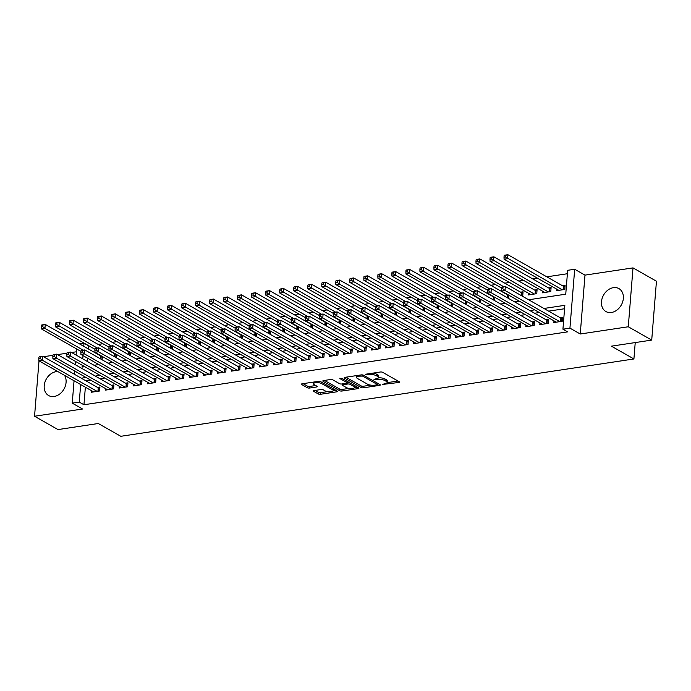 <?xml version="1.0" encoding="UTF-8"?>
<svg xmlns="http://www.w3.org/2000/svg" width="691" height="691" viewBox="0 0 691 691"><rect width="100%" height="100%" fill="white"/><g stroke="black" fill="none" stroke-linecap="round" stroke-linejoin="round"><path stroke-width="1.04" d="M382.564 384.455L398.793 382.477A1.658 0.553 -175.4 0 0 399.528 382.08A1.658 0.553 -175.4 0 0 399.243 381.743L382.676 372.319A1.658 0.553 -175.4 0 0 380.378 372.008L365.764 374.211L365.444 374.721L368.942 374.66A5.312 1.753 -175.4 0 1 376.293 375.671L377.666 376.457A5.312 1.753 -175.4 0 1 378.564 377.545A5.312 1.753 -175.4 0 1 376.215 378.789L374.004 379.592L377.502 379.523A5.312 1.753 -175.4 0 1 384.852 380.534L386.226 381.32A5.312 1.753 -175.4 0 1 387.124 382.408A5.312 1.753 -175.4 0 1 384.775 383.66L382.564 384.455M57.845 371.551A13.189 10.166 -60.4 0 0 56.144 371.654A13.189 10.166 -60.4 0 0 44.88 382.313A13.189 10.166 -60.4 0 0 48.62 395.537A13.189 10.166 -60.4 0 0 54.148 396.479A13.189 10.166 -60.4 0 0 64.462 388.169A13.189 10.166 -60.4 0 0 64.513 375.343M611.414 312.487A13.189 10.166 -60.4 0 0 622.677 301.82A13.189 10.166 -60.4 0 0 618.937 288.605A13.189 10.166 -60.4 0 0 613.409 287.663A13.189 10.166 -60.4 0 0 602.155 298.322A13.189 10.166 -60.4 0 0 605.895 311.537A13.189 10.166 -60.4 0 0 611.414 312.487M314.068 390.579A1.658 0.553 -175.4 0 0 313.334 390.968A1.658 0.553 -175.4 0 0 313.61 391.305L318.266 393.948A1.658 0.553 -175.4 0 0 320.555 394.267L336.793 391.814A1.658 0.553 -175.4 0 0 337.528 391.426A1.658 0.553 -175.4 0 0 337.251 391.089L320.684 381.665A1.658 0.553 -175.4 0 0 318.387 381.354L302.148 383.799A1.658 0.553 -175.4 0 0 301.414 384.187A1.658 0.553 -175.4 0 0 301.691 384.524L307.305 387.72A1.658 0.553 -175.4 0 0 309.603 388.04L316.556 386.986A1.658 0.553 -175.4 0 0 317.29 386.597A1.658 0.553 -175.4 0 0 317.014 386.26L314.224 384.671A4.44 1.468 -175.4 0 1 313.481 383.764A4.44 1.468 -175.4 0 1 316.677 382.615A4.44 1.468 -175.4 0 1 321.591 383.565L332.492 389.767A4.44 1.468 -175.4 0 1 333.243 390.683A4.44 1.468 -175.4 0 1 330.048 391.823A4.44 1.468 -175.4 0 1 325.133 390.881L323.319 389.845A1.658 0.553 -175.4 0 0 321.021 389.525L314.068 390.579M85.364 387.193L83.948 404.753L79.258 402.093L72.253 403.147L74.049 380.758M651.717 340.093L628.274 326.765L633.008 267.883L656.45 281.22L651.717 340.093L611.405 346.165L633.915 358.966L120.804 436.297L98.295 423.505L57.992 429.577L34.55 416.25L82.566 409.012L72.253 403.147M633.008 267.883L584.992 275.122L580.25 334.003L628.274 326.765M580.25 334.003L569.937 328.139L562.932 329.192L564.849 305.318L543.947 308.471M83.948 404.753L567.622 331.861L562.932 329.192M361.056 387.496A1.658 0.553 -175.4 0 0 363.354 387.815L379.592 385.371A1.658 0.553 -175.4 0 0 380.326 384.973A1.658 0.553 -175.4 0 0 380.05 384.637L363.483 375.213A1.658 0.553 -175.4 0 0 361.186 374.902L344.947 377.346A1.658 0.553 -175.4 0 0 344.213 377.735A1.658 0.553 -175.4 0 0 344.489 378.081L361.056 387.496L361.186 385.906A1.658 0.553 -175.4 0 0 363.483 386.226L370.739 385.129M358.197 388.592L341.959 391.037A1.658 0.553 -175.4 0 1 339.661 390.726L323.094 381.302A1.658 0.553 -175.4 0 1 322.818 380.966A1.658 0.553 -175.4 0 1 323.552 380.568L330.497 379.523A1.658 0.553 -175.4 0 1 332.794 379.843L339.514 383.66A1.658 0.553 -175.4 0 0 341.812 383.98L346.416 383.28A1.658 0.553 -175.4 0 0 347.158 382.892A1.658 0.553 -175.4 0 0 346.873 382.555L339.877 378.573L341.803 378.288L358.646 387.858A1.658 0.553 -175.4 0 1 358.931 388.204A1.658 0.553 -175.4 0 1 358.197 388.592L358.275 387.642M39.007 360.832L34.55 416.25M100.549 355.485L100.022 355.571M114.568 353.377L114.041 353.455M128.586 351.261L128.068 351.339M142.605 349.154L142.087 349.231M156.624 347.037L156.106 347.115M170.642 344.921L170.124 344.999M184.661 342.814L184.143 342.891M198.68 340.698L198.162 340.775M212.707 338.581L212.18 338.659M226.726 336.474L226.199 336.552M240.744 334.358L240.218 334.435M254.763 332.241L254.236 332.328M268.782 330.134L268.255 330.212M282.8 328.018L282.274 328.095M296.819 325.91L296.301 325.988M310.838 323.794L310.319 323.872M324.856 321.678L324.338 321.756M338.875 319.57L338.357 319.648M352.894 317.454L352.375 317.532M366.912 315.338L366.394 315.424M380.94 313.23L380.413 313.308M394.958 311.114L394.431 311.192M408.977 308.998L408.45 309.084M422.996 306.89L422.469 306.968M437.014 304.774L436.487 304.852M451.033 302.667L450.506 302.744M465.052 300.55L464.533 300.628M479.07 298.434L478.552 298.512M493.089 296.327L492.571 296.404M507.108 294.211L506.589 294.288M521.86 295.921L522.742 295.783L523.061 291.809L520.608 292.181M528.485 293.252L528.347 294.936L536.76 293.675L537.08 289.693L534.627 290.065M542.504 291.136L542.366 292.829L550.779 291.559L551.098 287.577L548.645 287.948M553.966 320.849L553.828 322.542L562.241 321.272L562.56 317.29L560.107 317.661M539.939 322.965L539.809 324.649L548.222 323.388L548.542 319.406L546.089 319.778M525.92 325.081L525.791 326.765L534.203 325.496L534.523 321.522L532.07 321.885M511.901 327.189L511.772 328.881L520.176 327.612L520.496 323.63L518.043 324.001M497.883 329.305L497.745 330.989L506.158 329.719L506.477 325.746L504.024 326.117M483.864 331.421L483.726 333.105L492.139 331.835L492.458 327.862L490.005 328.225M469.845 333.528L469.707 335.221L478.12 333.952L478.44 329.97L475.987 330.341M455.827 335.645L455.689 337.329L464.102 336.059L464.421 332.086L461.968 332.457M441.808 337.752L441.67 339.445L450.083 338.175L450.402 334.194L447.949 334.565M427.789 339.868L427.651 341.553L436.064 340.292L436.384 336.31L433.931 336.681M413.771 341.985L413.633 343.669L422.046 342.399L422.365 338.426L419.912 338.797M399.752 344.092L399.614 345.785L408.027 344.515L408.346 340.533L405.893 340.905M385.733 346.208L385.595 347.893L394.008 346.632L394.328 342.65L391.875 343.021M371.706 348.324L371.577 350.009L379.99 348.739L380.309 344.766L377.856 345.129M357.688 350.432L357.558 352.125L365.971 350.855L366.29 346.873L363.837 347.245M343.669 352.548L343.539 354.233L351.944 352.963L352.263 348.99L349.81 349.361M329.65 354.656L329.512 356.349L337.925 355.079L338.245 351.106L335.791 351.469M315.632 356.772L315.493 358.465L323.906 357.195L324.226 353.213L321.773 353.585M301.613 358.888L301.475 360.572L309.888 359.303L310.207 355.329L307.754 355.701M287.594 360.996L287.456 362.689L295.869 361.419L296.189 357.437L293.735 357.808M273.576 363.112L273.437 364.796L281.85 363.535L282.17 359.553L279.717 359.925M259.557 365.228L259.419 366.912L267.832 365.643L268.151 361.669L265.698 362.032M245.538 367.336L245.4 369.029L253.813 367.759L254.133 363.777L251.679 364.148M231.52 369.452L231.381 371.136L239.794 369.875L240.114 365.893L237.661 366.265M217.501 371.568L217.363 373.252L225.776 371.983L226.095 368.009L223.642 368.372M203.474 373.676L203.344 375.368L211.757 374.099L212.077 370.117L209.623 370.488M189.455 375.792L189.325 377.476L197.738 376.206L198.058 372.233L195.605 372.604M175.436 377.899L175.307 379.592L183.711 378.322L184.031 374.341L181.578 374.712M161.418 380.015L161.288 381.7L169.692 380.439L170.012 376.457L167.559 376.828M147.399 382.132L147.261 383.816L155.674 382.546L155.993 378.573L153.54 378.944M133.38 384.239L133.242 385.932L141.655 384.662L141.975 380.681L139.522 381.052M119.362 386.355L119.223 388.04L127.636 386.779L127.956 382.797L125.503 383.168M105.343 388.472L105.205 390.156L113.618 388.886L113.937 384.913L111.484 385.276M564.573 308.739L548.628 311.14M539.343 312.539L534.609 313.256M525.324 314.655L520.591 315.364M511.305 316.763L506.572 317.48M497.287 318.879L492.553 319.588M483.268 320.995L478.535 321.704M469.249 323.103L464.516 323.82M455.231 325.219L450.497 325.927M441.212 327.327L436.479 328.044M427.185 329.443L422.46 330.16M413.166 331.559L408.441 332.267M399.148 333.667L394.423 334.384M385.129 335.783L380.395 336.5M371.11 337.899L366.377 338.607M357.092 340.007L352.358 340.723M343.073 342.123L338.34 342.831M329.054 344.239L324.321 344.947M315.036 346.346L310.302 347.063M301.017 348.463L296.284 349.171M286.998 350.57L282.265 351.287M272.98 352.686L268.246 353.403M258.952 354.803L254.228 355.511M244.934 356.91L240.209 357.627M230.915 359.026L226.19 359.735M216.896 361.143L212.163 361.851M202.878 363.25L198.144 363.967M188.859 365.366L184.126 366.075M174.84 367.474L170.107 368.191M160.822 369.59L156.088 370.307M146.803 371.706L142.07 372.414M132.784 373.814L128.051 374.531M118.766 375.93L114.032 376.647M104.747 378.046L100.014 378.754M90.72 380.154L85.995 380.871M91.324 390.579L91.186 392.272L99.599 391.002L99.919 387.02L97.466 387.392M567.389 273.731L546.823 276.832M537.538 278.231L532.804 278.939M523.51 280.339L518.786 281.056M509.492 282.455L504.767 283.172M495.473 284.571L490.748 285.279M481.454 286.679L476.721 287.396M467.436 288.795L462.702 289.503M453.417 290.911L448.684 291.619M439.398 293.019L434.665 293.735M425.38 295.135L420.646 295.843M411.361 297.242L406.628 297.959M397.342 299.358L392.609 300.075M383.324 301.475L378.59 302.183M369.305 303.582L364.572 304.299M355.278 305.698L350.553 306.415M341.259 307.815L336.534 308.523M327.24 309.922L322.516 310.639M313.222 312.038L308.488 312.747M299.203 314.146L294.47 314.863M285.184 316.262L280.451 316.979M271.166 318.378L266.432 319.087M257.147 320.486L252.414 321.203M243.128 322.602L238.395 323.319M229.11 324.718L224.376 325.426M215.091 326.826L210.358 327.543M201.072 328.942L196.339 329.65M187.045 331.058L182.32 331.766M173.026 333.166L168.302 333.883M159.008 335.282L154.283 335.99M144.989 337.389L140.256 338.106M130.97 339.506L126.237 340.222M116.952 341.622L112.218 342.33M102.933 343.729L98.2 344.446M88.914 345.846L88.439 348.981M87.688 358.266L87.429 361.514M556.523 289.028L556.385 290.712L564.797 289.443L565.117 285.469L562.664 285.841M448.062 264.022L447.932 265.612L449.331 265.404L449.461 263.807L448.321 263.677L451.828 263.15L507.341 294.72A1.693 0.561 4.6 0 0 507.79 294.902L508.913 295.238L508.723 297.899L507.842 298.028M494.911 297.363L494.704 300.015L493.823 300.144M420.016 268.246L419.895 269.835L421.294 269.628L421.424 268.039L420.283 267.909L423.79 267.374L479.295 298.944A1.693 0.561 4.6 0 0 479.753 299.125L480.876 299.462L480.686 302.122L479.804 302.261M405.997 270.362L405.876 271.952L407.275 271.744L407.405 270.146L406.265 270.017L409.772 269.49L465.276 301.051A1.693 0.561 4.6 0 0 465.734 301.241L466.848 301.57L466.667 304.239L465.786 304.368M452.855 303.703L452.64 306.346L451.767 306.484M377.96 274.586L377.83 276.175L379.238 275.968L379.359 274.379L378.227 274.249L381.726 273.714L437.239 305.284A1.693 0.561 4.6 0 0 437.697 305.465L438.811 305.802L438.621 308.462L437.749 308.592M424.818 307.927L424.602 310.579L423.73 310.708M410.8 310.043L410.584 312.686L409.703 312.824M335.904 280.926L335.774 282.515L337.173 282.308L337.303 280.719L336.163 280.581L339.67 280.054L395.183 311.624A1.693 0.561 4.6 0 0 395.632 311.805L396.755 312.142L396.565 314.802L395.684 314.932M382.762 314.267L382.546 316.919L381.665 317.048M368.744 316.374L368.528 319.026L367.647 319.164M354.725 318.491L354.509 321.142L353.628 321.272M340.698 320.607L340.49 323.258L339.609 323.388M265.81 291.49L265.681 293.079L267.08 292.872L267.21 291.282L266.07 291.153L269.576 290.617L325.09 322.187A1.693 0.561 4.6 0 0 325.539 322.369L326.662 322.706L326.472 325.366L325.591 325.496M312.66 324.83L312.453 327.482L311.572 327.612M298.642 326.947L298.434 329.59L297.553 329.728M223.746 297.83L223.616 299.419L225.024 299.212L225.154 297.622L224.014 297.484L227.52 296.957L283.025 328.527A1.693 0.561 4.6 0 0 283.483 328.709L284.597 329.046L284.407 331.706L283.535 331.835M270.604 331.17L270.388 333.822L269.516 333.952M195.708 302.053L195.579 303.651L196.987 303.435L197.108 301.846L195.976 301.717L199.474 301.19L254.988 332.751A1.693 0.561 4.6 0 0 255.437 332.932L256.56 333.269L256.37 335.93L255.497 336.068M242.567 335.394L242.351 338.046L241.47 338.175M228.548 337.51L228.332 340.162L227.451 340.292M153.652 308.393L153.523 309.983L154.922 309.775L155.052 308.186L153.912 308.056L157.418 307.521L212.932 339.091A1.693 0.561 4.6 0 0 213.381 339.272L214.504 339.609L214.314 342.27L213.433 342.408M200.511 341.734L200.295 344.386L199.414 344.515M186.492 343.85L186.276 346.493L185.395 346.632M172.465 345.958L172.258 348.61L171.377 348.739M158.446 348.074L158.239 350.726L157.358 350.855M144.428 350.19L144.22 352.833L143.339 352.971M130.409 352.298L130.202 354.949L129.321 355.079M116.39 354.414L116.174 357.066L115.302 357.195M41.495 325.297L41.365 326.895L42.773 326.679L42.902 325.09L41.762 324.96L45.261 324.433L100.774 355.995A1.693 0.561 4.6 0 0 101.232 356.176L102.346 356.513L102.156 359.173L101.283 359.311M633.915 358.966L635.228 342.581M76.381 351.779L71.579 352.505M66.949 353.205L57.56 354.621M52.931 355.312L43.542 356.729M79.491 343.893L84 343.211L83.749 346.312M88.69 345.88L84 343.211M528.65 299.773L565.748 294.185L567.665 270.311L574.679 269.257L569.937 328.139M584.992 275.122L574.679 269.257M74.568 374.375L74.827 371.119M75.345 364.727L75.604 361.471M76.122 355.088L76.615 348.938M80.674 384.524L79.258 402.093M534.653 309.87L529.928 310.587M520.634 311.986L515.901 312.703M506.615 314.103L501.882 314.811M492.597 316.21L487.863 316.927M478.578 318.326L473.845 319.035M464.559 320.443L459.826 321.151M450.541 322.55L445.807 323.267M436.522 324.666L431.789 325.375M422.503 326.774L417.77 327.491M408.485 328.89L403.751 329.607M394.457 331.006L389.733 331.715M380.439 333.114L375.714 333.831M366.42 335.23L361.695 335.947M352.401 337.346L347.668 338.054M338.383 339.454L333.649 340.171M324.364 341.57L319.631 342.278M310.345 343.677L305.612 344.394M296.327 345.794L291.593 346.511M282.308 347.91L277.575 348.618M268.289 350.017L263.556 350.734M254.271 352.134L249.537 352.851M240.252 354.25L235.519 354.958M226.225 356.357L221.5 357.074M212.206 358.474L207.481 359.182M198.187 360.59L193.463 361.298M184.169 362.697L179.435 363.414M170.15 364.813L165.417 365.522M156.131 366.921L151.398 367.638M142.113 369.037L137.379 369.754M128.094 371.153L123.361 371.862M114.075 373.261L109.342 373.978M100.057 375.377L95.323 376.094M86.038 377.493L81.305 378.202M82.229 365.237L82.082 367.085L84.76 366.679M94.045 365.28L98.778 364.563M108.064 363.164L112.797 362.455M122.082 361.056L126.816 360.339M136.101 358.94L140.834 358.223M150.12 356.824L154.853 356.115M164.138 354.716L168.872 353.999M178.166 352.6L182.89 351.892M192.184 350.484L196.909 349.776M206.203 348.376L210.928 347.659M220.222 346.26L224.955 345.552M234.24 344.153L238.974 343.436M248.259 342.036L252.992 341.319M262.278 339.92L267.011 339.212M276.296 337.813L281.03 337.096M290.315 335.696L295.048 334.98M304.334 333.58L309.067 332.872M318.352 331.473L323.086 330.756M332.371 329.357L337.104 328.648M346.398 327.24L351.123 326.532M360.417 325.133L365.142 324.416M374.436 323.017L379.16 322.308M388.454 320.909L393.188 320.192M402.473 318.793L407.206 318.076M416.492 316.677L421.225 315.968M430.51 314.569L435.244 313.852M444.529 312.453L449.262 311.736M458.548 310.337L463.281 309.628M472.566 308.229L477.3 307.512M486.585 306.113L491.318 305.405M500.604 304.005L505.337 303.289M514.631 301.889L519.356 301.172M83.006 355.597L82.739 358.854M387.124 382.408L387.254 380.819A5.312 1.753 -175.4 0 0 386.355 379.73L386.226 381.32M378.461 377.839A5.312 1.753 -175.4 0 1 384.973 378.944L386.355 379.73M378.564 377.545L378.694 375.956A5.312 1.753 -175.4 0 0 377.796 374.859L377.666 376.457M373.131 373.097A5.312 1.753 -175.4 0 1 376.414 374.081L377.796 374.859M387.038 382.676L397.981 381.026M345.88 377.208L361.186 385.906M377.338 384.136L378.78 383.92M376.794 384.861L377.113 384.351L362.568 376.085L358.966 376.163A5.312 1.753 -175.4 0 0 356.616 377.407A5.312 1.753 -175.4 0 0 357.506 378.504L367.448 384.153A5.312 1.753 -175.4 0 0 374.798 385.163L376.794 384.861M356.824 375.559A5.312 1.753 -175.4 0 0 356.746 375.818L356.616 377.407M357.385 387.141L354.561 387.565M348.998 388.402L342.088 389.448L341.959 391.037M324.485 380.43L339.791 389.128A1.658 0.553 -175.4 0 0 342.088 389.448M346.485 387.625A4.44 1.468 -175.4 0 0 351.399 388.575A4.44 1.468 -175.4 0 0 354.595 387.426A4.44 1.468 -175.4 0 0 353.844 386.519L350.009 384.334A1.658 0.553 -175.4 0 0 347.711 384.015L343.099 384.714A1.658 0.553 -175.4 0 0 342.365 385.103A1.658 0.553 -175.4 0 0 342.641 385.44L346.485 387.625M354.595 387.426L354.725 385.837A4.44 1.468 -175.4 0 0 354.69 385.604M349.11 382.434A1.658 0.553 -175.4 0 0 347.832 382.425L347.711 384.015M347.184 382.52L347.832 382.425M333.243 390.683L333.373 389.085A4.44 1.468 -175.4 0 0 333.338 388.86M313.628 382.071A4.44 1.468 -175.4 0 0 313.61 382.175L313.481 383.764M303.09 383.66L307.435 386.131A1.658 0.553 -175.4 0 0 309.732 386.442L315.744 385.543M315.01 390.432L318.387 392.358A1.658 0.553 -175.4 0 0 320.684 392.669L327.534 391.642M333.217 390.786L335.99 390.363M504.136 255.566L504.007 257.164L505.406 256.948L505.536 255.359L504.395 255.229L507.902 254.703L507.583 258.676L504.076 259.203L558.838 290.341M565.013 286.791L563.865 286.445A1.693 0.561 4.6 0 1 563.415 286.264L507.902 254.703L505.536 255.359M562.344 289.814L505.406 256.948M504.076 259.203L504.007 257.164M501.571 287.396L501.45 288.985L502.849 288.778L502.979 287.18L501.839 287.05L505.346 286.523L505.026 290.505L559.788 321.643M502.849 288.778L505.026 290.505L501.519 291.032L556.281 322.17M502.979 287.18L505.346 286.523L560.859 318.093A1.693 0.561 -175.4 0 0 561.308 318.275L562.448 318.611M501.45 288.985L501.519 291.032M490.118 257.683L489.988 259.272L491.387 259.065L491.517 257.475L490.377 257.337L493.884 256.81L493.564 260.792L490.057 261.319L544.819 292.457M550.995 288.907L549.846 288.562A1.693 0.561 4.6 0 1 549.397 288.38L493.884 256.81L491.517 257.475M548.326 291.93L491.387 259.065M490.057 261.319L489.988 259.272M476.099 259.799L475.969 261.388L477.369 261.172L477.498 259.583L476.358 259.453L479.865 258.926L479.545 262.9L476.039 263.435L530.8 294.573M536.976 291.015L535.827 290.678A1.693 0.561 4.6 0 1 535.378 290.488L479.865 258.926L477.498 259.583M534.307 294.038L477.369 261.172M476.039 263.435L475.969 261.388M462.08 261.906L461.951 263.504L463.35 263.288L463.48 261.699L462.339 261.569L465.846 261.043L465.527 265.016L462.02 265.543L501.528 288.009M522.957 293.131L521.809 292.785A1.693 0.561 4.6 0 1 521.36 292.604L465.846 261.043L463.48 261.699M503.765 286.765L463.35 263.288M462.02 265.543L461.951 263.504M489.746 288.873L451.508 267.132L448.001 267.659L487.509 290.125M449.461 263.807L451.828 263.15L451.508 267.132L449.331 265.404M448.001 267.659L447.932 265.612M487.552 289.512L487.431 291.101L488.831 290.885L488.96 289.296L487.82 289.166L491.327 288.639L491.007 292.613L545.769 323.751M488.831 290.885L491.007 292.613L487.5 293.148L542.262 324.286M488.96 289.296L491.327 288.639L546.831 320.201A1.693 0.561 -175.4 0 0 547.289 320.382L548.429 320.728M487.431 291.101L487.5 293.148M473.534 291.619L473.404 293.209L474.812 293.001L474.942 291.412L473.801 291.282L477.308 290.747L476.989 294.729L531.742 325.867M474.812 293.001L476.989 294.729L473.482 295.256L528.244 326.394M474.942 291.412L477.308 290.747L532.813 322.317A1.693 0.561 -175.4 0 0 533.271 322.498L534.411 322.844M473.404 293.209L473.482 295.256M459.515 293.735L459.385 295.325L460.793 295.117L460.923 293.52L459.783 293.39L463.29 292.863L462.961 296.845L517.723 327.983M460.793 295.117L462.961 296.845L459.463 297.372L514.225 328.51M460.923 293.52L463.29 292.863L518.794 324.425A1.693 0.561 -175.4 0 0 519.252 324.615L520.392 324.951M459.385 295.325L459.463 297.372M445.496 295.843L445.367 297.441L446.775 297.225L446.896 295.636L445.764 295.506L449.262 294.979L448.943 298.953L503.704 330.091M446.775 297.225L448.943 298.953L445.445 299.479L500.206 330.618M446.896 295.636L449.262 294.979L504.775 326.541A1.693 0.561 -175.4 0 0 505.225 326.722L506.373 327.068M445.367 297.441L445.445 299.479M434.043 266.139L433.913 267.728L435.313 267.512L435.442 265.923L434.302 265.793L437.809 265.266L437.489 269.24L433.983 269.775L473.49 292.233M494.894 297.346L493.771 297.009A1.693 0.561 4.6 0 1 493.322 296.828L437.809 265.266L435.442 265.923M475.728 290.989L435.313 267.512M433.983 269.775L433.913 267.728M431.478 297.959L431.348 299.548L432.756 299.341L432.877 297.752L431.745 297.622L435.244 297.087L434.924 301.069L489.686 332.207M432.756 299.341L434.924 301.069L431.426 301.596L486.179 332.734M432.877 297.752L435.244 297.087L490.757 328.657A1.693 0.561 -175.4 0 0 491.206 328.838L492.355 329.184M431.348 299.548L431.426 301.596M461.709 293.105L423.471 271.356L419.964 271.883L459.472 294.349M421.424 268.039L423.79 267.374L423.471 271.356L421.294 269.628M419.964 271.883L419.895 269.835M417.459 300.075L417.329 301.665L418.729 301.457L418.858 299.859L417.718 299.73L421.225 299.203L420.905 303.185L475.667 334.323M418.729 301.457L420.905 303.185L417.399 303.712L472.16 334.85M418.858 299.859L421.225 299.203L476.738 330.764A1.693 0.561 -175.4 0 0 477.187 330.954L478.336 331.291M417.329 301.665L417.399 303.712M447.69 295.212L409.452 273.472L405.945 273.999L445.445 296.456M407.405 270.146L409.772 269.49L409.452 273.472L407.275 271.744M405.945 273.999L405.876 271.952M403.44 302.183L403.311 303.781L404.71 303.565L404.84 301.976L403.699 301.846L407.206 301.319L406.887 305.292L461.648 336.431M404.71 303.565L406.887 305.292L403.38 305.819L458.142 336.958M404.84 301.976L407.206 301.319L462.72 332.881A1.693 0.561 -175.4 0 0 463.169 333.062L464.317 333.408M403.311 303.781L403.38 305.819M391.978 272.47L391.849 274.068L393.257 273.852L393.386 272.263L392.246 272.133L395.753 271.606L395.425 275.579L391.927 276.106L431.426 298.572M452.83 303.686L451.715 303.349A1.693 0.561 4.6 0 1 451.258 303.168L395.753 271.606L393.386 272.263M433.672 297.329L393.257 273.852M391.927 276.106L391.849 274.068M389.422 304.299L389.292 305.888L390.691 305.681L390.821 304.092L389.681 303.954L393.188 303.427L392.868 307.409L447.63 338.547M390.691 305.681L392.868 307.409L389.361 307.936L444.123 339.074M390.821 304.092L393.188 303.427L448.701 334.997A1.693 0.561 -175.4 0 0 449.15 335.178L450.299 335.524M389.292 305.888L389.361 307.936M419.653 299.436L381.406 277.696L377.908 278.223L417.407 300.689M379.359 274.379L381.726 273.714L381.406 277.696L379.238 275.968M377.908 278.223L377.83 276.175M375.403 306.415L375.273 308.005L376.673 307.789L376.802 306.199L375.662 306.07L379.169 305.543L378.849 309.516L433.611 340.654M376.673 307.789L378.849 309.516L375.343 310.052L430.104 341.19M376.802 306.199L379.169 305.543L434.682 337.104A1.693 0.561 -175.4 0 0 435.131 337.294L436.28 337.631M375.273 308.005L375.343 310.052M363.941 276.702L363.812 278.292L365.219 278.076L365.34 276.486L364.209 276.357L367.707 275.83L367.387 279.812L363.889 280.339L403.389 302.796M424.792 307.91L423.669 307.581A1.693 0.561 4.6 0 1 423.22 307.391L367.707 275.83L365.34 276.486M405.634 301.552L365.219 278.076M363.889 280.339L363.812 278.292M361.384 308.523L361.255 310.121L362.654 309.905L362.784 308.316L361.643 308.186L365.15 307.659L364.831 311.632L419.592 342.771M362.654 309.905L364.831 311.632L361.324 312.159L416.086 343.297M362.784 308.316L365.15 307.659L420.664 339.221A1.693 0.561 -175.4 0 0 421.113 339.402L422.261 339.747M361.255 310.121L361.324 312.159M349.922 278.81L349.793 280.408L351.192 280.192L351.322 278.603L350.19 278.473L353.688 277.946L353.369 281.919L349.862 282.446L389.37 304.912M410.774 310.026L409.651 309.689A1.693 0.561 4.6 0 1 409.202 309.508L353.688 277.946L351.322 278.603M391.616 303.669L351.192 280.192M349.862 282.446L349.793 280.408M347.366 310.639L347.236 312.228L348.635 312.021L348.765 310.423L347.625 310.294L351.132 309.767L350.812 313.749L405.574 344.887M348.635 312.021L350.812 313.749L347.305 314.275L402.067 345.414M348.765 310.423L351.132 309.767L406.645 341.337A1.693 0.561 -175.4 0 0 407.094 341.518L408.234 341.855M347.236 312.228L347.305 314.275M377.597 305.776L339.35 284.036L335.843 284.562L375.351 307.029M337.303 280.719L339.67 280.054L339.35 284.036L337.173 282.308M335.843 284.562L335.774 282.515M333.338 312.755L333.217 314.345L334.617 314.129L334.746 312.539L333.606 312.41L337.113 311.883L336.793 315.856L391.555 346.994M334.617 314.129L336.793 315.856L333.287 316.392L388.048 347.53M334.746 312.539L337.113 311.883L392.626 343.444A1.693 0.561 -175.4 0 0 393.075 343.626L394.215 343.971M333.217 314.345L333.287 316.392M319.32 314.863L319.199 316.452L320.598 316.245L320.728 314.655L319.588 314.526L323.094 313.99L322.775 317.972L377.536 349.11M320.598 316.245L322.775 317.972L319.268 318.499L374.03 349.637M320.728 314.655L323.094 313.99L378.599 345.56A1.693 0.561 -175.4 0 0 379.057 345.742L380.197 346.087M319.199 316.452L319.268 318.499M305.301 316.979L305.172 318.568L306.579 318.361L306.709 316.763L305.569 316.633L309.076 316.107L308.756 320.088L363.509 351.227M306.579 318.361L308.756 320.088L305.249 320.615L360.011 351.754M306.709 316.763L309.076 316.107L364.58 347.668A1.693 0.561 -175.4 0 0 365.038 347.858L366.178 348.195M305.172 318.568L305.249 320.615M321.885 283.042L321.756 284.632L323.155 284.416L323.284 282.826L322.144 282.697L325.651 282.17L325.331 286.143L321.825 286.679L361.333 309.136M382.736 314.25L381.613 313.921A1.693 0.561 4.6 0 1 381.164 313.731L325.651 282.17L323.284 282.826M363.578 307.892L323.155 284.416M321.825 286.679L321.756 284.632M307.866 285.15L307.737 286.739L309.136 286.532L309.266 284.942L308.126 284.813L311.632 284.286L311.313 288.259L307.806 288.786L347.314 311.252M368.718 316.366L367.595 316.029A1.693 0.561 4.6 0 1 367.146 315.847L311.632 284.286L309.266 284.942M349.56 310.009L309.136 286.532M307.806 288.786L307.737 286.739M293.848 287.266L293.718 288.855L295.117 288.648L295.247 287.05L294.107 286.92L297.614 286.394L297.294 290.375L293.787 290.902L333.295 313.369M354.699 318.482L353.576 318.145A1.693 0.561 4.6 0 1 353.127 317.964L297.614 286.394L295.247 287.05M335.532 312.116L295.117 288.648M293.787 290.902L293.718 288.855M291.282 319.087L291.153 320.684L292.561 320.469L292.69 318.879L291.55 318.75L295.057 318.223L294.729 322.196L349.491 353.334M292.561 320.469L294.729 322.196L291.231 322.723L345.992 353.861M292.69 318.879L295.057 318.223L350.562 349.784A1.693 0.561 -175.4 0 0 351.019 349.966L352.16 350.311M291.153 320.684L291.231 322.723M279.829 289.382L279.7 290.971L281.099 290.756L281.228 289.166L280.088 289.037L283.595 288.51L283.275 292.483L279.769 293.019L319.277 315.476M340.68 320.589L339.557 320.253A1.693 0.561 4.6 0 1 339.108 320.071L283.595 288.51L281.228 289.166M321.514 314.232L281.099 290.756M279.769 293.019L279.7 290.971M277.264 321.203L277.134 322.792L278.542 322.585L278.663 320.995L277.532 320.866L281.03 320.33L280.71 324.312L335.472 355.45M278.542 322.585L280.71 324.312L277.212 324.839L331.974 355.977M278.663 320.995L281.03 320.33L336.543 351.9A1.693 0.561 -175.4 0 0 336.992 352.082L338.141 352.427M277.134 322.792L277.212 324.839M307.495 316.348L269.257 294.599L265.75 295.126L305.258 317.592M267.21 291.282L269.576 290.617L269.257 294.599L267.08 292.872M265.75 295.126L265.681 293.079M263.245 323.319L263.116 324.908L264.523 324.692L264.644 323.103L263.513 322.973L267.011 322.447L266.691 326.428L321.453 357.567M264.523 324.692L266.691 326.428L263.193 326.955L317.946 358.093M264.644 323.103L267.011 322.447L322.524 354.008A1.693 0.561 -175.4 0 0 322.973 354.198L324.122 354.535M263.116 324.908L263.193 326.955M251.783 293.606L251.662 295.195L253.061 294.988L253.191 293.39L252.051 293.26L255.558 292.734L255.238 296.715L251.731 297.242L291.239 319.7M312.643 324.813L311.52 324.485A1.693 0.561 4.6 0 1 311.062 324.295L255.558 292.734L253.191 293.39M293.476 318.456L253.061 294.988M251.731 297.242L251.662 295.195M249.226 325.426L249.097 327.024L250.496 326.808L250.626 325.219L249.486 325.09L252.992 324.563L252.673 328.536L307.435 359.674M250.496 326.808L252.673 328.536L249.166 329.063L303.928 360.201M250.626 325.219L252.992 324.563L308.506 356.124A1.693 0.561 -175.4 0 0 308.955 356.306L310.104 356.651M249.097 327.024L249.166 329.063M237.764 295.713L237.644 297.311L239.043 297.095L239.172 295.506L238.032 295.377L241.539 294.85L241.219 298.823L237.713 299.35L277.212 321.816M298.616 326.929L297.501 326.593A1.693 0.561 4.6 0 1 297.044 326.411L241.539 294.85L239.172 295.506M279.458 320.572L239.043 297.095M237.713 299.35L237.644 297.311M235.208 327.543L235.078 329.132L236.477 328.925L236.607 327.335L235.467 327.197L238.974 326.67L238.654 330.652L293.416 361.79M236.477 328.925L238.654 330.652L235.147 331.179L289.909 362.317M236.607 327.335L238.974 326.67L294.487 358.24A1.693 0.561 -175.4 0 0 294.936 358.422L296.085 358.759M235.078 329.132L235.147 331.179M265.439 322.68L227.192 300.939L223.694 301.466L263.193 323.932M225.154 297.622L227.52 296.957L227.192 300.939L225.024 299.212M223.694 301.466L223.616 299.419M221.189 329.659L221.06 331.248L222.459 331.032L222.588 329.443L221.448 329.313L224.955 328.786L224.635 332.76L279.397 363.898M222.459 331.032L224.635 332.76L221.129 333.295L275.89 364.433M222.588 329.443L224.955 328.786L280.468 360.348A1.693 0.561 -175.4 0 0 280.917 360.538L282.066 360.875M221.06 331.248L221.129 333.295M209.727 299.946L209.598 301.535L211.005 301.319L211.126 299.73L209.995 299.6L213.493 299.073L213.174 303.055L209.675 303.582L249.175 326.04M270.578 331.153L269.464 330.825A1.693 0.561 4.6 0 1 269.006 330.635L213.493 299.073L211.126 299.73M251.42 324.796L211.005 301.319M209.675 303.582L209.598 301.535M207.17 331.766L207.041 333.356L208.44 333.148L208.57 331.559L207.43 331.43L210.936 330.903L210.617 334.876L265.379 366.014M208.44 333.148L210.617 334.876L207.11 335.403L261.872 366.541M208.57 331.559L210.936 330.903L266.45 362.464A1.693 0.561 -175.4 0 0 266.899 362.645L268.048 362.991M207.041 333.356L207.11 335.403M237.402 326.912L199.155 305.163L195.657 305.69L235.156 328.156M197.108 301.846L199.474 301.19L199.155 305.163L196.987 303.435M195.657 305.69L195.579 303.651M193.152 333.883L193.022 335.472L194.421 335.265L194.551 333.667L193.411 333.537L196.918 333.01L196.598 336.992L251.36 368.13M194.421 335.265L196.598 336.992L193.091 337.519L247.853 368.657M194.551 333.667L196.918 333.01L252.431 364.58A1.693 0.561 -175.4 0 0 252.88 364.762L254.029 365.098M193.022 335.472L193.091 337.519M181.69 304.17L181.56 305.759L182.968 305.552L183.089 303.954L181.958 303.824L185.456 303.297L185.136 307.279L181.629 307.806L221.137 330.272M242.541 335.385L241.418 335.049A1.693 0.561 4.6 0 1 240.969 334.867L185.456 303.297L183.089 303.954M223.383 329.02L182.968 305.552M181.629 307.806L181.56 305.759M167.671 306.286L167.542 307.875L168.941 307.659L169.07 306.07L167.93 305.94L171.437 305.413L171.118 309.387L167.611 309.922L207.119 332.38M228.522 337.493L227.399 337.156A1.693 0.561 4.6 0 1 226.95 336.975L171.437 305.413L169.07 306.07M209.364 331.136L168.941 307.659M167.611 309.922L167.542 307.875M195.346 333.252L157.099 311.503L153.592 312.03L193.1 334.496M155.052 308.186L157.418 307.521L157.099 311.503L154.922 309.775M153.592 312.03L153.523 309.983M179.133 335.999L179.004 337.588L180.403 337.372L180.532 335.783L179.392 335.653L182.899 335.126L182.579 339.1L237.341 370.238M180.403 337.372L182.579 339.1L179.073 339.635L233.834 370.765M180.532 335.783L182.899 335.126L238.412 366.688A1.693 0.561 -175.4 0 0 238.861 366.869L240.01 367.215M179.004 337.588L179.073 339.635M165.106 338.106L164.985 339.696L166.384 339.488L166.514 337.899L165.374 337.769L168.88 337.234L168.561 341.216L223.323 372.354M166.384 339.488L168.561 341.216L165.054 341.743L219.816 372.881M166.514 337.899L168.88 337.234L224.394 368.804A1.693 0.561 -175.4 0 0 224.843 368.985L225.983 369.331M164.985 339.696L165.054 341.743M151.087 340.222L150.966 341.812L152.365 341.604L152.495 340.007L151.355 339.877L154.862 339.35L154.542 343.332L209.304 374.47M152.365 341.604L154.542 343.332L151.035 343.859L205.797 374.997M152.495 340.007L154.862 339.35L210.366 370.912A1.693 0.561 -175.4 0 0 210.824 371.102L211.964 371.438M150.966 341.812L151.035 343.859M139.634 310.509L139.504 312.099L140.904 311.891L141.033 310.294L139.893 310.164L143.4 309.637L143.08 313.619L139.573 314.146L179.081 336.603M200.485 341.717L199.362 341.389A1.693 0.561 4.6 0 1 198.913 341.199L143.4 309.637L141.033 310.294M181.327 335.36L140.904 311.891M139.573 314.146L139.504 312.099M137.068 342.33L136.939 343.928L138.347 343.712L138.476 342.123L137.336 341.993L140.843 341.466L140.523 345.44L195.277 376.578M138.347 343.712L140.523 345.44L137.017 345.966L191.778 377.105M138.476 342.123L140.843 341.466L196.348 373.028A1.693 0.561 -175.4 0 0 196.805 373.209L197.946 373.555M136.939 343.928L137.017 345.966M125.615 312.617L125.486 314.215L126.885 313.999L127.014 312.41L125.874 312.28L129.381 311.753L129.062 315.727L125.555 316.253L165.063 338.72M186.466 343.833L185.343 343.496A1.693 0.561 4.6 0 1 184.894 343.315L129.381 311.753L127.014 312.41M167.3 337.476L126.885 313.999M125.555 316.253L125.486 314.215M123.05 344.446L122.92 346.036L124.328 345.828L124.458 344.239L123.318 344.101L126.824 343.574L126.496 347.556L181.258 378.694M124.328 345.828L126.496 347.556L122.998 348.083L177.76 379.221M124.458 344.239L126.824 343.574L182.329 375.144A1.693 0.561 -175.4 0 0 182.787 375.325L183.927 375.671M122.92 346.036L122.998 348.083M111.596 314.733L111.467 316.323L112.866 316.115L112.996 314.526L111.856 314.396L115.362 313.861L115.043 317.843L111.536 318.37L151.044 340.836M172.448 345.949L171.325 345.612A1.693 0.561 4.6 0 1 170.876 345.431L115.362 313.861L112.996 314.526M153.281 339.592L112.866 316.115M111.536 318.37L111.467 316.323M109.031 346.562L108.902 348.152L110.31 347.936L110.43 346.346L109.299 346.217L112.797 345.69L112.478 349.672L167.239 380.81M110.31 347.936L112.478 349.672L108.979 350.199L163.741 381.337M110.43 346.346L112.797 345.69L168.31 377.251A1.693 0.561 -175.4 0 0 168.759 377.441L169.908 377.778M108.902 348.152L108.979 350.199M97.578 316.849L97.448 318.439L98.848 318.231L98.977 316.633L97.837 316.504L101.344 315.977L101.024 319.959L97.517 320.486L137.025 342.943M158.429 348.057L157.306 347.728A1.693 0.561 4.6 0 1 156.857 347.538L101.344 315.977L98.977 316.633M139.262 341.7L98.848 318.231M97.517 320.486L97.448 318.439M95.013 348.67L94.883 350.268L96.291 350.052L96.412 348.463L95.28 348.333L98.778 347.806L98.459 351.779L153.221 382.918M96.291 350.052L98.459 351.779L94.961 352.306L149.714 383.445M96.412 348.463L98.778 347.806L154.292 379.368A1.693 0.561 -175.4 0 0 154.741 379.549L155.89 379.895M94.883 350.268L94.961 352.306M83.551 318.957L83.43 320.555L84.829 320.339L84.958 318.75L83.818 318.62L87.325 318.093L87.006 322.066L83.499 322.593L123.007 345.059M144.41 350.173L143.287 349.836A1.693 0.561 4.6 0 1 142.838 349.655L87.325 318.093L84.958 318.75M125.244 343.816L84.829 320.339M83.499 322.593L83.43 320.555M69.532 321.073L69.411 322.662L70.81 322.455L70.94 320.866L69.8 320.728L73.306 320.201L72.987 324.183L69.48 324.71L108.979 347.176M130.383 352.289L129.269 351.952A1.693 0.561 4.6 0 1 128.811 351.771L73.306 320.201L70.94 320.866M111.225 345.923L70.81 322.455M69.48 324.71L69.411 322.662M55.513 323.189L55.384 324.779L56.792 324.563L56.921 322.973L55.781 322.844L59.288 322.317L58.968 326.29L55.461 326.826L94.961 349.283M116.364 354.397L115.25 354.068A1.693 0.561 4.6 0 1 114.792 353.878L59.288 322.317L56.921 322.973M97.206 348.039L56.792 324.563M55.461 326.826L55.384 324.779M80.994 350.786L80.864 352.375L82.264 352.168L82.393 350.57L81.262 350.441L84.76 349.914L84.44 353.896L139.202 385.034M82.264 352.168L84.44 353.896L80.933 354.423L135.695 385.561M82.393 350.57L84.76 349.914L140.273 381.484A1.693 0.561 -175.4 0 0 140.722 381.665L141.871 382.002M80.864 352.375L80.933 354.423M66.975 352.902L66.846 354.492L68.245 354.276L68.374 352.686L67.234 352.557L70.741 352.03L70.422 356.003L125.183 387.141M68.245 354.276L70.422 356.003L66.915 356.539L121.676 387.677M68.374 352.686L70.741 352.03L126.254 383.591A1.693 0.561 -175.4 0 0 126.703 383.773L127.852 384.118M66.846 354.492L66.915 356.539M52.957 355.01L52.827 356.599L54.226 356.392L54.356 354.803L53.216 354.673L56.722 354.137L56.403 358.119L111.165 389.258M54.226 356.392L56.403 358.119L52.896 358.646L107.658 389.784M54.356 354.803L56.722 354.137L112.236 385.708A1.693 0.561 -175.4 0 0 112.685 385.889L113.834 386.234M52.827 356.599L52.896 358.646M83.188 350.156L44.941 328.406L41.443 328.933L80.942 351.399M42.902 325.09L45.261 324.433L44.941 328.406L42.773 326.679M41.443 328.933L41.365 326.895M38.938 357.126L38.808 358.715L40.208 358.508L40.337 356.91L39.197 356.781L42.704 356.254L42.384 360.236L97.146 391.374M40.208 358.508L42.384 360.236L38.877 360.762L93.639 391.901M40.337 356.91L42.704 356.254L98.217 387.815A1.693 0.561 -175.4 0 0 98.666 388.005L99.815 388.342M38.808 358.715L38.877 360.762M384.248 383.738L384.17 384.68M367.128 374.004L367.051 374.945M375.688 378.875L375.61 379.808M384.973 378.944L384.852 380.534M377.588 378.443L377.502 379.523M376.414 374.081L376.293 375.671M369.02 373.719L368.942 374.66M398.862 381.527L398.793 382.477M344.541 377.441L344.489 378.081M379.67 384.421L379.592 385.371M363.483 386.226L363.354 387.815M377.217 383.021L377.113 384.351M362.663 374.945L362.568 376.085M361.039 374.919L360.961 375.861M359.044 375.222L358.966 376.163M339.791 389.128L339.661 390.726M323.146 380.672L323.094 381.302M346.986 381.225L346.873 382.555M339.912 378.132L339.877 378.573M353.956 385.189L353.844 386.519M350.112 383.004L350.009 384.334M343.177 383.773L343.099 384.714M332.604 388.446L332.492 389.767M321.695 382.244L321.591 383.565M316.633 386.044L316.556 386.986M309.732 386.442L309.603 388.04M307.435 386.131L307.305 387.72M301.742 383.894L301.691 384.524M336.871 390.873L336.793 391.814M320.684 392.669L320.555 394.267M318.387 392.358L318.266 393.948M313.662 390.674L313.61 391.305M563.865 286.445L563.614 289.624M563.415 286.264L563.139 289.693M560.582 321.522L560.859 318.093M561.049 321.453L561.308 318.275M549.846 288.562L549.595 291.74M549.397 288.38L549.12 291.809M535.827 290.678L535.568 293.848M535.378 290.488L535.102 293.925M521.809 292.785L521.567 295.748M521.36 292.604L521.126 295.498M507.79 294.902L507.548 297.864M507.341 294.72L507.108 297.614M546.555 323.638L546.831 320.201M547.03 323.561L547.289 320.382M532.536 325.746L532.813 322.317M533.011 325.677L533.271 322.498M518.518 327.862L518.794 324.425M518.993 327.793L519.252 324.615M504.499 329.97L504.775 326.541M504.974 329.901L505.225 326.722M493.771 297.009L493.529 299.98M493.322 296.828L493.089 299.721M490.48 332.086L490.757 328.657M490.955 332.017L491.206 328.838M479.753 299.125L479.511 302.088M479.295 298.944L479.07 301.837M476.462 334.202L476.738 330.764M476.937 334.124L477.187 330.954M465.734 301.241L465.492 304.204M465.276 301.051L465.043 303.954M462.443 336.31L462.72 332.881M462.918 336.241L463.169 333.062M451.715 303.349L451.473 306.32M451.258 303.168L451.024 306.061M448.424 338.426L448.701 334.997M448.9 338.357L449.15 335.178M437.697 305.465L437.455 308.428M437.239 305.284L437.006 308.177M434.406 340.542L434.682 337.104M434.872 340.464L435.131 337.294M423.669 307.581L423.436 310.544M423.22 307.391L422.987 310.294M420.387 342.65L420.664 339.221M420.854 342.581L421.113 339.402M409.651 309.689L409.418 312.652M409.202 309.508L408.968 312.401M406.368 344.766L406.645 341.337M406.835 344.697L407.094 341.518M395.632 311.805L395.399 314.768M395.183 311.624L394.95 314.517M392.35 346.882L392.626 343.444M392.816 346.804L393.075 343.626M378.322 348.99L378.599 345.56M378.798 348.92L379.057 345.742M364.304 351.106L364.58 347.668M364.779 351.037L365.038 347.858M381.613 313.921L381.38 316.884M381.164 313.731L380.931 316.625M367.595 316.029L367.353 318.992M367.146 315.847L366.912 318.741M353.576 318.145L353.334 321.108M353.127 317.964L352.894 320.857M350.285 353.213L350.562 349.784M350.76 353.144L351.019 349.966M339.557 320.253L339.316 323.224M339.108 320.071L338.875 322.965M336.267 355.329L336.543 351.9M336.742 355.26L336.992 352.082M325.539 322.369L325.297 325.331M325.09 322.187L324.856 325.081M322.248 357.446L322.524 354.008M322.723 357.368L322.973 354.198M311.52 324.485L311.278 327.448M311.062 324.295L310.838 327.197M308.229 359.553L308.506 356.124M308.704 359.484L308.955 356.306M297.501 326.593L297.26 329.564M297.044 326.411L296.81 329.305M294.211 361.669L294.487 358.24M294.686 361.6L294.936 358.422M283.483 328.709L283.241 331.671M283.025 328.527L282.792 331.421M280.192 363.786L280.468 360.348M280.667 363.708L280.917 360.538M269.464 330.825L269.222 333.788M269.006 330.635L268.773 333.528M266.173 365.893L266.45 362.464M266.64 365.824L266.899 362.645M255.437 332.932L255.204 335.895M254.988 332.751L254.754 335.645M252.155 368.009L252.431 364.58M252.621 367.94L252.88 364.762M241.418 335.049L241.185 338.011M240.969 334.867L240.736 337.761M227.399 337.156L227.166 340.127M226.95 336.975L226.717 339.868M213.381 339.272L213.148 342.235M212.932 339.091L212.698 341.985M238.136 370.117L238.412 366.688M238.602 370.048L238.861 366.869M224.117 372.233L224.394 368.804M224.584 372.164L224.843 368.985M210.09 374.349L210.366 370.912M210.565 374.28L210.824 371.102M199.362 341.389L199.12 344.351M198.913 341.199L198.68 344.101M196.071 376.457L196.348 373.028M196.546 376.388L196.805 373.209M185.343 343.496L185.102 346.467M184.894 343.315L184.661 346.208M182.053 378.573L182.329 375.144M182.528 378.504L182.787 375.325M171.325 345.612L171.083 348.575M170.876 345.431L170.642 348.324M168.034 380.689L168.31 377.251M168.509 380.611L168.759 377.441M157.306 347.728L157.064 350.691M156.857 347.538L156.624 350.441M154.015 382.797L154.292 379.368M154.49 382.728L154.741 379.549M143.287 349.836L143.046 352.807M142.838 349.655L142.605 352.548M129.269 351.952L129.027 354.915M128.811 351.771L128.578 354.664M115.25 354.068L115.008 357.031M114.792 353.878L114.559 356.772M139.997 384.913L140.273 381.484M140.472 384.844L140.722 381.665M125.978 387.029L126.254 383.591M126.453 386.951L126.703 383.773M111.959 389.137L112.236 385.708M112.434 389.068L112.685 385.889M101.232 356.176L100.99 359.139M100.774 355.995L100.541 358.888M97.941 391.253L98.217 387.815M98.407 391.184L98.666 388.005M377.424 383.142L377.303 384.593M347.271 381.389L347.158 382.892M342.46 383.876L342.365 385.103"/></g></svg>
